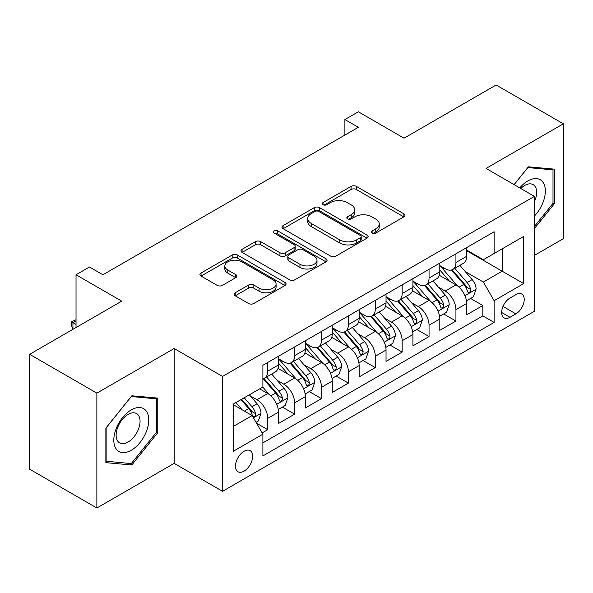 <?xml version="1.0" encoding="UTF-8"?>
<svg xmlns="http://www.w3.org/2000/svg" width="593" height="593" viewBox="0 0 593 593"><rect width="100%" height="100%" fill="white"/><g stroke="black" fill="none" stroke-linecap="round" stroke-linejoin="round"><path stroke-width="0.89" d="M372.13 233.056A2.609 1.505 0 0 0 375.821 233.056L403.863 216.868A3.736 2.157 0 0 0 404.952 215.341A3.736 2.157 0 0 0 403.863 213.821L356.356 186.395A3.736 2.157 0 0 0 351.078 186.395L323.037 202.584A2.609 1.505 0 0 0 322.273 203.651A2.609 1.505 0 0 0 323.037 204.718A2.609 1.505 0 0 0 326.736 204.718L330.36 202.621A11.942 6.894 0 0 1 347.253 202.621L351.212 204.904A11.942 6.894 0 0 1 354.71 209.781A11.942 6.894 0 0 1 351.212 214.659L347.587 216.749A2.609 1.505 0 0 0 346.816 217.816A2.609 1.505 0 0 0 347.587 218.884A2.609 1.505 0 0 0 351.278 218.884L354.911 216.793A11.942 6.894 0 0 1 371.796 216.793L375.754 219.076A11.942 6.894 0 0 1 379.253 223.954A11.942 6.894 0 0 1 375.754 228.824L372.13 230.922A2.609 1.505 0 0 0 371.359 231.989A2.609 1.505 0 0 0 372.13 233.056L372.13 230.922M244.071 471.131A12.164 7.027 120 0 0 252.018 460.413A12.164 7.027 120 0 0 250.157 450.658A12.164 7.027 120 0 0 244.071 451.266A12.164 7.027 120 0 0 236.125 461.984A12.164 7.027 120 0 0 237.986 471.739A12.164 7.027 120 0 0 244.071 471.131M235.221 292.749A3.736 2.157 0 0 0 234.131 294.269A3.736 2.157 0 0 0 235.221 295.796L248.549 303.49A3.736 2.157 0 0 0 253.826 303.49L284.974 285.507A3.736 2.157 0 0 0 286.063 283.988A3.736 2.157 0 0 0 284.974 282.461L237.467 255.034A3.736 2.157 0 0 0 232.189 255.034L201.049 273.017A3.736 2.157 0 0 0 199.952 274.537A3.736 2.157 0 0 0 201.049 276.064L217.149 285.359A3.736 2.157 0 0 0 222.427 285.359L235.755 277.665A3.736 2.157 0 0 0 236.844 276.138A3.736 2.157 0 0 0 235.755 274.611L227.771 270.008A9.985 5.767 0 0 1 224.843 265.931A9.985 5.767 0 0 1 231.011 260.601A9.985 5.767 0 0 1 241.885 261.854L273.158 279.911A9.985 5.767 0 0 1 276.086 283.988A9.985 5.767 0 0 1 269.919 289.31A9.985 5.767 0 0 1 259.045 288.057L253.826 285.048A3.736 2.157 0 0 0 248.549 285.048L235.221 292.749L235.221 295.796M534.449 255.368L563.35 238.675L563.35 123.811L496.133 84.999L404.048 138.169L358.342 111.781L344.896 119.541L358.342 127.302L102.915 274.767L89.476 267.006L76.03 274.767L76.03 327.544M96.867 393.129L96.867 508.001L174.164 463.37L174.164 348.499L96.867 393.129L29.65 354.325L121.735 301.155L76.03 274.767M174.164 348.499L222.56 376.444L534.449 196.379L534.449 311.251L222.56 491.315L222.56 376.444M563.35 123.811L486.052 168.434L534.449 196.379M330.627 256.102A3.736 2.157 0 0 0 335.905 256.102L367.045 238.119A3.736 2.157 0 0 0 368.142 236.6A3.736 2.157 0 0 0 367.045 235.073L319.545 207.646A3.736 2.157 0 0 0 314.268 207.646L283.12 225.629A3.736 2.157 0 0 0 282.031 227.149A3.736 2.157 0 0 0 283.12 228.676L330.627 256.102M275.063 233.62A2.609 1.505 0 0 1 277.717 233.99L277.717 230.885L326.009 258.77A3.736 2.157 0 0 1 327.099 260.29A3.736 2.157 0 0 1 326.009 261.817L294.869 279.792A3.736 2.157 0 0 1 289.592 279.792L242.085 252.366L242.085 249.319A3.736 2.157 0 0 0 240.995 250.846A3.736 2.157 0 0 0 242.085 252.366M242.085 249.319L255.413 241.625A3.736 2.157 0 0 1 260.69 241.625L279.955 252.751A3.736 2.157 0 0 0 285.233 252.751L294.076 247.644A3.736 2.157 0 0 0 295.166 246.125A3.736 2.157 0 0 0 294.076 244.598L274.018 233.019A2.609 1.505 0 0 1 273.254 231.952A2.609 1.505 0 0 1 274.863 230.558A2.609 1.505 0 0 1 277.717 230.885M96.867 508.001L29.65 469.189L29.65 354.325M262.15 432.905L267.732 429.688L256.576 423.246M250.224 395.827L256.977 399.726A15.21 8.784 60 0 1 267.732 418.354L278.488 412.142L278.488 423.476L294.617 414.166L282.387 407.102M277.116 380.306L283.862 384.205A15.21 8.784 60 0 1 294.617 402.832L305.373 396.621L305.373 407.954L321.502 398.644L309.272 391.58M304.001 364.784L310.747 368.683A15.21 8.784 60 0 1 321.502 387.311L332.258 381.099L332.258 392.433L348.395 383.115L336.157 376.058M330.887 349.262L337.639 353.161A15.21 8.784 60 0 1 348.395 371.789L359.143 365.577L359.143 376.911L375.28 367.593L363.042 360.529M357.772 333.74L364.525 337.639A15.21 8.784 60 0 1 375.28 356.267L386.036 350.055L386.036 361.389L402.165 352.072L389.935 345.007M384.657 318.219L391.41 322.11A15.21 8.784 60 0 1 402.165 340.738L412.921 334.534L412.921 345.86L429.05 336.55L416.82 329.486M411.549 302.689L418.295 306.588A15.21 8.784 60 0 1 429.05 325.216L439.806 319.012L439.806 330.338L455.935 321.028L455.935 309.694A15.21 8.784 -120 0 0 445.18 291.067L438.435 287.168M443.705 313.964L455.935 321.028M278.488 412.142A15.21 8.784 -120 0 0 267.732 393.515L259.667 388.86M305.373 396.621A15.21 8.784 -120 0 0 294.617 377.993L277.991 368.394M332.258 381.099A15.21 8.784 -120 0 0 321.502 362.471L304.876 352.872M359.143 365.577A15.21 8.784 -120 0 0 348.395 346.949L331.761 337.35M386.036 350.055A15.21 8.784 -120 0 0 375.28 331.428L358.654 321.829M412.921 334.534A15.21 8.784 -120 0 0 402.165 315.906L385.539 306.307M439.806 319.012A15.21 8.784 -120 0 0 429.05 300.384L412.424 290.778M515.895 294.639L509.98 298.049A11.786 6.805 120 0 0 502.278 308.442A11.786 6.805 120 0 0 504.087 317.885A11.786 6.805 120 0 0 509.98 317.299L515.895 313.89A11.786 6.805 120 0 0 523.597 303.497A11.786 6.805 120 0 0 521.788 294.054A11.786 6.805 120 0 0 515.895 294.639M233.316 426.426L252.136 415.56L262.892 434.187L262.892 455.921L494.117 322.422L494.117 300.688L483.362 282.06L465.32 271.646M262.892 434.187L233.316 451.266L233.316 404.07L262.892 386.999L262.892 365.266L494.117 231.767L494.117 253.5L523.693 236.429L523.693 283.617L494.117 300.688M278.488 358.75L283.862 361.849A15.21 8.784 60 0 0 291.467 362.605L302.222 356.393A15.21 8.784 -120 0 0 305.373 349.433L305.373 340.738M305.373 343.221L310.747 346.327A15.21 8.784 60 0 0 318.352 347.083L329.108 340.871A15.21 8.784 -120 0 0 332.258 333.911L332.258 325.216M332.258 327.699L337.639 330.805A15.21 8.784 60 0 0 345.245 331.561L355.993 325.349A15.21 8.784 -120 0 0 359.143 318.389L359.143 309.694M359.143 312.177L364.525 315.283A15.21 8.784 60 0 0 372.13 316.039L382.885 309.828A15.21 8.784 -120 0 0 386.036 302.867L386.036 294.172M386.036 296.656L391.41 299.761A15.21 8.784 60 0 0 399.015 300.51L409.77 294.306A15.21 8.784 -120 0 0 412.921 287.338L412.921 278.651M412.921 281.134L418.295 284.24A15.21 8.784 60 0 0 425.9 284.988L436.656 278.784A15.21 8.784 -120 0 0 439.806 271.816L439.806 263.122M262.892 442.882L482.828 315.906L482.828 305.506L466.691 314.816L466.691 303.483A15.21 8.784 -120 0 0 455.935 284.855L439.309 275.256M439.806 265.612L445.18 268.711A15.21 8.784 -120 0 0 452.785 269.467A15.21 8.784 -120 0 0 455.935 262.506L455.935 253.811M452.785 269.467L463.541 263.255A15.21 8.784 -120 0 0 466.691 256.295L466.691 247.6M267.732 362.471L267.732 371.166A15.21 8.784 60 0 1 264.582 378.126A15.21 8.784 60 0 1 262.892 378.742M264.582 378.126L275.337 371.915A15.21 8.784 -120 0 0 278.488 364.954L278.488 356.26M294.617 346.949L294.617 355.644A15.21 8.784 60 0 1 291.467 362.605M321.502 331.428L321.502 340.123A15.21 8.784 60 0 1 318.352 347.083M348.395 315.906L348.395 324.593A15.21 8.784 60 0 1 345.245 331.561M375.28 300.377L375.28 309.072A15.21 8.784 60 0 1 372.13 316.039M402.165 284.855L402.165 293.55A15.21 8.784 60 0 1 399.015 300.51M429.05 269.333L429.05 278.028A15.21 8.784 60 0 1 425.9 284.988M429.05 325.216L429.05 336.55M402.165 340.738L402.165 352.072M375.28 356.267L375.28 367.593M348.395 371.789L348.395 383.115M321.502 387.311L321.502 398.644M294.617 402.832L294.617 414.166M267.732 418.354L267.732 429.688M252.136 415.56L233.316 404.693M483.362 282.06L502.182 271.201L502.182 248.845L523.693 236.429M466.691 250.706L523.693 283.617M466.691 250.083L483.362 259.712L494.117 253.5M174.164 463.37L222.56 491.315M344.896 119.541L344.896 135.063M470.59 298.442L482.828 305.506M482.828 315.906L494.117 322.422M534.449 228.49L554.344 203.74L554.344 169.146L528.4 166.826L514.094 184.623M105.873 462.659L131.816 464.979L157.768 432.705L157.768 398.111L131.816 395.79L105.873 428.064L105.873 462.659M553.002 202.962L554.344 203.74M156.419 431.926L157.768 432.705M129.081 463.4L131.816 464.979M373.167 233.427L375.754 231.93A11.942 6.894 0 0 0 379.253 227.06L379.253 223.954M354.71 209.781L354.71 212.887A11.942 6.894 0 0 1 351.212 217.764L348.625 219.254M403.811 216.897L356.356 189.501A3.736 2.157 0 0 0 351.078 189.501L324.082 205.082M367 238.149L319.545 210.752A3.736 2.157 0 0 0 314.268 210.752L283.172 228.705M360.448 237.667A2.609 1.505 0 0 0 361.211 236.6A2.609 1.505 0 0 0 360.448 235.532L318.752 211.456A2.609 1.505 0 0 0 315.053 211.456L311.229 213.665A11.942 6.894 0 0 0 307.73 218.543A11.942 6.894 0 0 0 311.229 223.42L339.73 239.876A11.942 6.894 0 0 0 356.623 239.876L360.448 237.667L360.448 240.773A2.609 1.505 0 0 0 361.211 239.705L361.211 236.6M307.73 218.543L307.73 221.649A11.942 6.894 0 0 0 311.229 226.526L311.229 223.42M360.448 240.773L356.623 242.982A11.942 6.894 0 0 1 339.73 242.982L311.229 226.526M242.137 252.396L255.413 244.731L255.413 241.625M295.166 246.125L295.166 249.223A3.736 2.157 0 0 1 294.076 250.75L285.233 255.857A3.736 2.157 0 0 1 279.955 255.857L260.69 244.731A3.736 2.157 0 0 0 255.413 244.731M277.717 233.99L325.957 261.847M299.947 264.293A9.985 5.767 0 0 0 310.828 265.538A9.985 5.767 0 0 0 316.988 260.216A9.985 5.767 0 0 0 314.068 256.139L303.045 249.779A3.736 2.157 0 0 0 297.768 249.779L288.932 254.879A3.736 2.157 0 0 0 287.835 256.406A3.736 2.157 0 0 0 288.932 257.933L299.947 264.293L299.947 267.399A9.985 5.767 0 0 0 310.828 268.644A9.985 5.767 0 0 0 316.988 263.322L316.988 260.216M287.835 256.406L287.835 259.512A3.736 2.157 0 0 0 288.932 261.031L288.932 257.933M299.947 267.399L288.932 261.031M276.086 283.988L276.086 287.086A9.985 5.767 0 0 1 269.919 292.416A9.985 5.767 0 0 1 259.045 291.163L253.826 288.154A3.736 2.157 0 0 0 248.549 288.154L235.273 295.818M224.843 265.931L224.843 269.037A9.985 5.767 0 0 0 227.771 273.106L227.771 270.008M235.703 277.687L227.771 273.106M284.922 285.537L237.467 258.14A3.736 2.157 0 0 0 232.189 258.14L201.094 276.093M466.469 300.821L473.414 296.811L476.105 289.05A10.074 5.819 -120 0 0 472.176 279.585L459.894 265.368M457.433 285.841L442.86 268.97A29.087 16.797 -120 0 0 439.806 265.775M449.442 281.104L441.296 271.676A24.143 13.943 -120 0 0 439.806 270.052M451.421 270.015L463.845 284.403A10.074 5.819 60 0 1 467.432 291.341L468.166 292.534L469.53 292.342L470.442 291.237L470.664 289.48A10.074 5.819 -120 0 0 467.069 282.535L454.787 268.318M452.148 269.778L465.498 285.24A5.137 2.965 60 0 1 466.795 287.242L470.664 289.48M534.449 216A24.713 14.269 120 0 0 545.011 187.336A24.713 14.269 120 0 0 527.859 180.932A24.713 14.269 120 0 0 519.764 187.899M534.449 201.613A16.923 9.77 120 0 0 533.137 184.623A16.923 9.77 120 0 0 524.679 185.461A16.923 9.77 120 0 0 520.765 188.478M514.146 184.653L527.859 167.597L553.002 169.835L553.002 203.355L534.449 226.437M551.334 168.879L553.002 169.835M146.419 431.43A24.713 14.269 120 0 0 140.022 407.554A24.713 14.269 120 0 0 116.146 428.724A24.713 14.269 120 0 0 122.543 452.592A24.713 14.269 120 0 0 146.419 431.43M138.458 429.162A16.923 9.77 120 0 0 136.56 413.58A16.923 9.77 120 0 0 117.74 427.308A16.923 9.77 120 0 0 119.638 442.889A16.923 9.77 120 0 0 138.458 429.162M106.14 461.347L106.14 427.827L131.283 396.554L156.419 398.8L156.419 432.319L131.283 463.593L105.873 461.191M154.758 397.836L156.419 398.8M439.576 316.343L446.529 312.333L449.212 304.572A10.074 5.819 -120 0 0 445.291 295.114L433.009 280.889M430.548 301.363L415.975 284.499A29.087 16.797 -120 0 0 412.921 281.297M422.557 296.633L414.403 287.197A24.143 13.943 -120 0 0 412.921 285.574M424.529 285.537L436.959 299.925A10.074 5.819 60 0 1 440.547 306.863L441.281 308.056L442.645 307.863L443.557 306.759L443.779 305.002A10.074 5.819 -120 0 0 440.184 298.057L427.901 283.839M425.263 285.3L438.612 300.762A5.137 2.965 60 0 1 439.91 302.771L443.779 305.002M412.691 331.865L419.644 327.855L422.327 320.094A10.074 5.819 -120 0 0 418.406 310.636L406.123 296.411M403.655 316.884L389.09 300.021A29.087 16.797 -120 0 0 386.036 296.819M395.672 312.155L387.518 302.719A24.143 13.943 -120 0 0 386.036 301.096M397.644 301.059L410.067 315.446A10.074 5.819 60 0 1 413.662 322.384L414.396 323.578L415.76 323.393L416.671 322.281L416.886 320.524A10.074 5.819 -120 0 0 413.299 313.586L401.009 299.361M398.377 300.821L411.727 316.284A5.137 2.965 60 0 1 413.017 318.293L416.886 320.524M385.806 347.394L392.751 343.377L395.442 335.616A10.074 5.819 -120 0 0 391.521 326.157L379.231 311.933M376.77 332.406L362.204 315.543A29.087 16.797 -120 0 0 359.143 312.348M368.779 327.677L360.633 318.241A24.143 13.943 -120 0 0 359.143 316.618M370.758 316.58L383.182 330.968A10.074 5.819 60 0 1 386.777 337.906L387.511 339.107L388.867 338.914L389.779 337.802L390.001 336.046A10.074 5.819 -120 0 0 386.406 329.108L374.124 314.883M371.485 316.351L384.842 331.806A5.137 2.965 60 0 1 386.132 333.815L390.001 336.046M358.921 362.916L365.866 358.906L368.557 351.138A10.074 5.819 -120 0 0 364.628 341.679L352.346 327.455M349.885 347.935L335.319 331.064A29.087 16.797 -120 0 0 332.258 327.87M341.894 343.199L333.748 333.763A24.143 13.943 -120 0 0 332.258 332.139M343.873 332.102L356.297 346.49A10.074 5.819 60 0 1 359.892 353.435L360.626 354.629L361.982 354.436L362.894 353.324L363.116 351.567A10.074 5.819 -120 0 0 359.521 344.629L347.239 330.405M344.6 331.872L357.95 347.328A5.137 2.965 60 0 1 359.247 349.336L363.116 351.567M332.036 378.438L338.981 374.428L341.672 366.659A10.074 5.819 -120 0 0 337.743 357.201L325.461 342.976M323 363.457L308.427 346.586A29.087 16.797 -120 0 0 305.373 343.391M315.009 358.721L306.863 349.284A24.143 13.943 -120 0 0 305.373 347.668M316.981 347.631L329.411 362.012A10.074 5.819 60 0 1 332.999 368.957L333.733 370.151L335.097 369.958L336.009 368.853L336.231 367.089A10.074 5.819 -120 0 0 332.636 360.151L320.353 345.927M317.715 347.394L331.064 362.849A5.137 2.965 60 0 1 332.362 364.858L336.231 367.089M305.143 393.96L312.096 389.949L314.779 382.188A10.074 5.819 -120 0 0 310.858 372.723L298.575 358.506M296.115 378.979L281.542 362.108A29.087 16.797 -120 0 0 278.488 358.913M288.124 374.242L279.97 364.814A24.143 13.943 -120 0 0 278.488 363.19M290.096 363.153L302.526 377.533A10.074 5.819 60 0 1 306.114 384.479L306.848 385.672L308.212 385.48L309.123 384.375L309.338 382.618A10.074 5.819 -120 0 0 305.751 375.673L293.468 361.448M290.829 362.916L304.179 378.371A5.137 2.965 60 0 1 305.477 380.38L309.338 382.618M278.258 409.481L285.211 405.471L287.894 397.71A10.074 5.819 -120 0 0 283.973 388.245L271.69 374.027M269.222 394.501L262.795 387.051M261.239 389.771L260.194 388.556M263.21 378.675L275.634 393.063A10.074 5.819 60 0 1 279.229 400.001L279.963 401.194L281.327 401.001L282.238 399.897L282.453 398.14A10.074 5.819 -120 0 0 278.866 391.195L266.576 376.978M263.944 378.438L277.294 393.9A5.137 2.965 60 0 1 278.584 395.902L282.453 398.14M256.035 422.312L258.318 420.993L261.009 413.232A10.074 5.819 -120 0 0 257.088 403.774L249.349 394.819M242.129 409.785L235.91 402.58M234.346 405.293L233.316 404.092M241.017 399.63L248.749 408.584A10.074 5.819 60 0 1 252.344 415.523L253.078 416.716L254.434 416.523L255.346 415.419L255.568 413.662A10.074 5.819 -120 0 0 251.973 406.716L244.242 397.762M241.64 399.267L250.409 409.422A5.137 2.965 60 0 1 251.699 411.431L255.568 413.662M76.03 320.872L72.939 322.659L76.03 324.445M72.687 329.478L71.457 324.905L71.457 321.806L76.03 319.746M71.457 321.806L72.939 322.659L72.939 329.33M256.977 399.726L267.732 393.515M283.862 384.205L294.617 377.993M310.747 368.683L321.502 362.471M337.639 353.161L348.395 346.949M364.525 337.639L375.28 331.428M391.41 322.11L402.165 315.906M418.295 306.588L429.05 300.384M445.18 291.067L455.935 284.855M455.935 262.506L466.691 256.295M267.732 371.166L278.488 364.954M294.617 355.644L305.373 349.433M321.502 340.123L332.258 333.911M348.395 324.593L359.143 318.389M375.28 309.072L386.036 302.867M402.165 293.55L412.921 287.338M429.05 278.028L439.806 271.816M455.935 309.694L466.691 303.483M503.005 306.44L515.895 313.89M501.648 312.489L509.98 317.299M375.754 231.93L375.754 228.824M347.587 218.884L347.587 216.749M351.212 217.764L351.212 214.659M323.037 204.718L323.037 202.584M351.078 189.501L351.078 186.395M356.356 189.501L356.356 186.395M403.863 216.868L403.863 213.821M283.12 228.676L283.12 225.629M314.268 210.752L314.268 207.646M319.545 210.752L319.545 207.646M367.045 238.119L367.045 235.073M339.73 242.982L339.73 239.876M356.623 242.982L356.623 239.876M260.69 244.731L260.69 241.625M279.955 255.857L279.955 252.751M285.233 255.857L285.233 252.751M294.076 250.75L294.076 247.644M326.009 261.817L326.009 258.77M248.549 288.154L248.549 285.048M253.826 288.154L253.826 285.048M259.045 291.163L259.045 288.057M235.755 277.665L235.755 274.611M201.049 276.064L201.049 273.017M232.189 258.14L232.189 255.034M237.467 258.14L237.467 255.034M284.974 285.507L284.974 282.461M464.927 295.655L476.038 289.243M442.86 268.97L444.246 268.177M467.069 282.535L472.176 279.585M459.034 287.175L463.845 284.403M438.042 311.177L449.146 304.765M415.975 284.499L417.361 283.699M440.184 298.057L445.291 295.114M432.149 302.697L436.959 299.925M411.157 326.699L422.26 320.287M389.09 300.021L390.476 299.22M413.299 313.586L418.406 310.636M405.264 318.219L410.067 315.446M384.271 342.22L395.375 335.808M362.204 315.543L363.591 314.742M386.406 329.108L391.521 326.157M378.378 333.74L383.182 330.968M357.386 357.749L368.49 351.338M335.319 331.064L336.698 330.264M359.521 344.629L364.628 341.679M351.493 349.262L356.297 346.49M330.494 373.271L341.605 366.859M308.427 346.586L309.813 345.786M332.636 360.151L337.743 357.201M324.601 364.791L329.411 362.012M303.609 388.793L314.713 382.381M281.542 362.108L282.928 361.315M305.751 375.673L310.858 372.723M297.716 380.313L302.526 377.533M276.723 404.315L287.827 397.903M278.866 391.195L283.973 388.245M270.831 395.835L275.634 393.063M253.411 417.776L260.942 413.425M251.973 406.716L257.088 403.774M244.398 411.097L248.749 408.584"/></g></svg>
